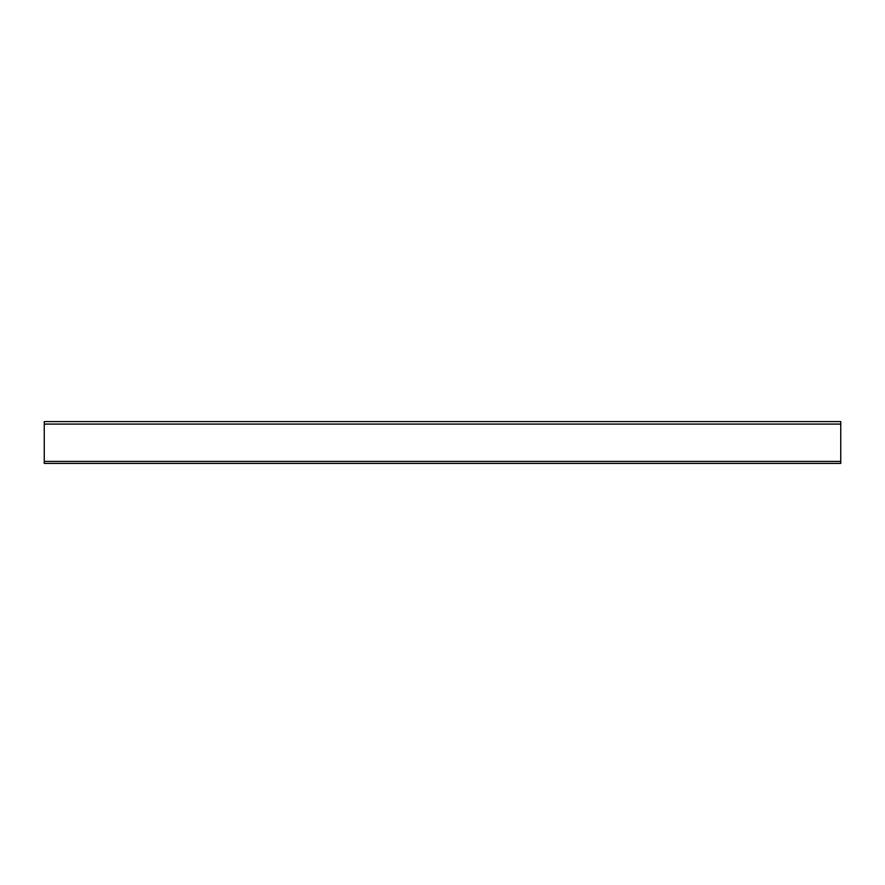<?xml version="1.0" encoding="UTF-8"?>
<svg xmlns="http://www.w3.org/2000/svg" width="885" height="885" viewBox="0 0 885 885"><rect width="100%" height="100%" fill="white"/><g stroke="black" fill="none" stroke-linecap="round" stroke-linejoin="round"><path stroke-width="1.33" d="M44.25 463.408L840.75 463.408L840.75 421.592L44.25 421.592L44.25 463.408M44.25 461.417L840.75 461.417M44.25 424.081L840.75 424.081"/></g></svg>
